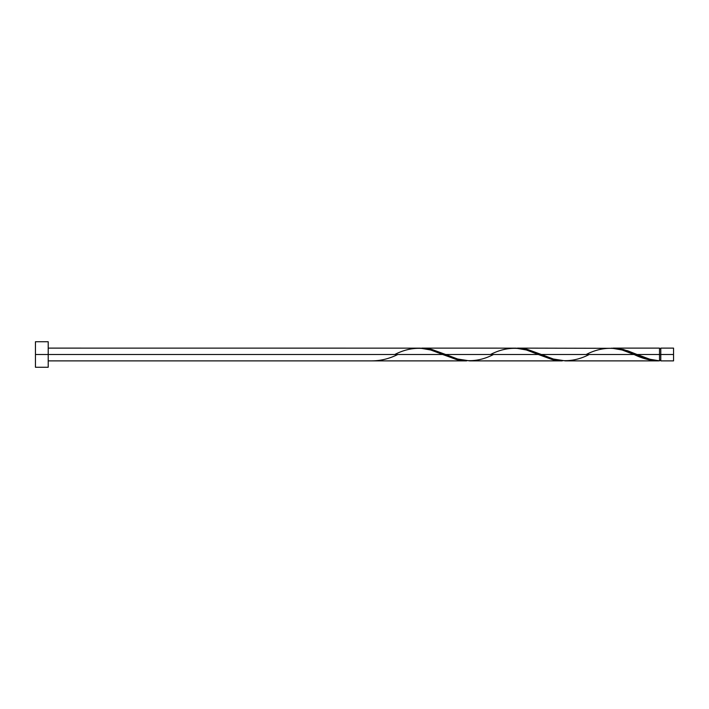 <?xml version="1.0" encoding="UTF-8"?>
<svg xmlns="http://www.w3.org/2000/svg" width="709" height="709" viewBox="0 0 709 709"><rect width="100%" height="100%" fill="white"/><g stroke="black" fill="none" stroke-linecap="round" stroke-linejoin="round"><path stroke-width="1.06" d="M673.55 360.881L673.55 348.119L673.55 354.5L660.788 354.5L660.788 348.119L660.788 360.881L673.55 360.881L673.55 354.5L637.116 354.5L649.905 359.25L659.512 360.846L659.512 348.119L659.512 354.5L660.788 354.5L660.788 360.881M35.45 367.262L35.45 341.738L35.45 367.262L48.212 367.262L48.212 354.5L35.45 354.5L442.62 354.5L48.212 354.5L48.212 341.738L48.212 367.262M48.212 360.881L466.566 360.881L456.312 359.49L430.673 349.989L420.198 348.146L48.212 348.119M394.762 354.5C410.733 346.267 426.685 346.267 442.62 354.5L457.447 359.773L466.566 360.881M565.312 360.881L657.987 360.881L646.794 359.233L634.05 354.5L541.401 354.5L553.348 359.011L565.312 360.881M515.966 348.146L527.709 349.51L541.401 354.5L634.05 354.5C642.549 358.674 651.03 360.792 659.512 360.846L657.987 360.881M469.597 360.881L562.281 360.881L552.027 359.49L538.335 354.5L445.686 354.5L457.633 359.011L469.597 360.881M420.251 348.146L431.994 349.51L445.686 354.5L538.335 354.5L553.162 359.773L562.281 360.881M611.681 348.146L623.424 349.51L637.116 354.5L659.512 354.5L659.512 360.846C652.041 360.199 644.57 358.08 637.116 354.5L627.607 350.778L616.972 348.314L517.455 348.119M586.192 354.5C602.163 346.267 618.115 346.267 634.05 354.5L622.103 349.989L611.628 348.146M421.74 348.119L515.913 348.146L526.388 349.989L538.335 354.5C522.4 346.267 506.448 346.267 490.477 354.5M372.367 360.846L372.367 360.846C380.848 360.792 389.33 358.674 397.829 354.5M634.05 354.5L634.821 354.819M589.259 354.5C573.289 362.733 557.336 362.733 541.401 354.5L526.574 349.227L515.939 348.154M493.544 354.5C477.574 362.733 461.621 362.733 445.686 354.5L430.859 349.227L420.224 348.154M659.512 360.243L660.788 360.243M613.17 348.119L659.512 348.119M35.45 341.738L48.212 341.738M659.512 348.757L660.788 348.757M660.788 348.119L673.55 348.119"/></g></svg>
